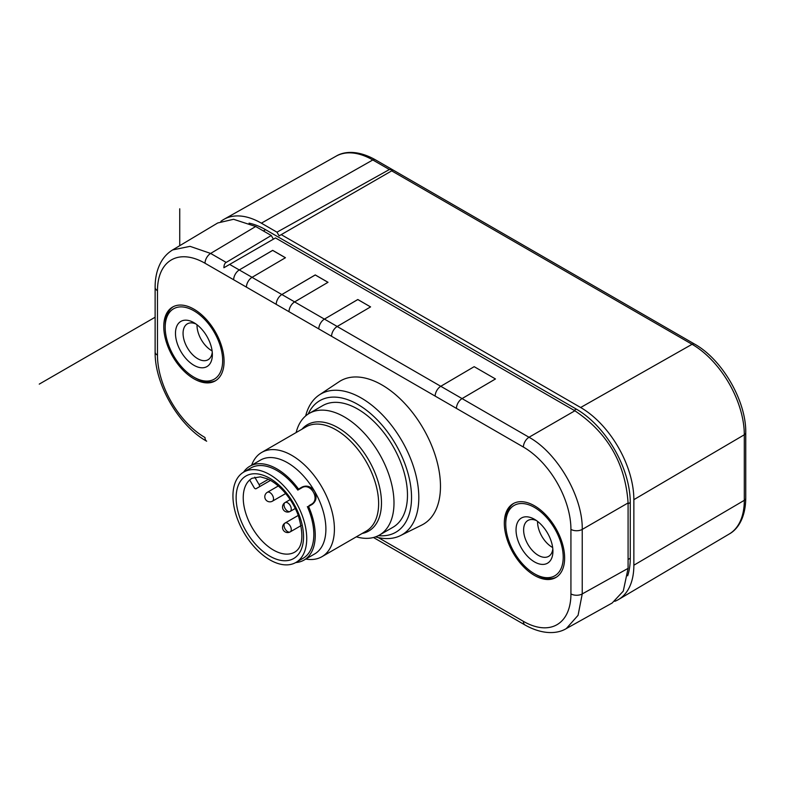 <?xml version="1.0" encoding="UTF-8"?>
<svg xmlns="http://www.w3.org/2000/svg" width="785" height="785" viewBox="0 0 785 785"><rect width="100%" height="100%" fill="white"/><g stroke="black" fill="none" stroke-linecap="round" stroke-linejoin="round"><path stroke-width="1.18" d="M308.947 505.677L311.252 504.353C320.712 499.564 310.595 482.039 301.715 487.838L297.819 490.095A52.173 30.124 -120 0 0 297.515 489.683A52.173 30.124 -120 0 0 250.847 467.968L243.752 472.07A52.173 30.124 60 0 1 295.925 502.194A52.173 30.124 60 0 1 295.925 562.443L295.925 562.443A52.173 30.124 60 0 1 243.752 532.318A52.173 30.124 60 0 1 243.752 472.07L250.847 467.968M301.411 488.015L298.536 489.094A54.185 31.282 -120 0 0 249.846 466.231A54.185 31.282 -120 0 0 243.536 472.187M303.02 558.341L295.925 562.443L303.02 558.341A52.173 30.124 -120 0 0 307.553 507.061A52.173 30.124 -120 0 0 307.347 506.6M298.536 489.094L302.088 487.043C306.847 484.993 311.046 486.435 314.667 491.371A54.185 31.282 60 0 1 314.667 553.935L304.021 560.078A54.185 31.282 60 0 0 308.574 506.472L307.553 507.061M304.021 560.078A54.185 31.282 60 0 1 295.709 562.56M252.063 478.271L252.063 478.271A42.645 24.62 -120 0 0 249.699 479.978A42.645 24.62 -120 0 0 253.359 529.669A42.645 24.62 -120 0 0 294.709 552.14L294.709 552.14C302.843 547.312 304.03 535.076 298.28 515.421C294.699 505.942 289.547 497.582 282.826 490.34C277.684 484.944 272.523 481.107 267.332 478.83L260.394 476.838L252.063 478.271M254.762 477.162L259.089 484.649A2.012 1.158 60 0 1 259.089 486.965L256.077 488.702A2.012 1.158 60 0 1 254.065 487.544L249.699 479.978M256.077 488.702L270.462 480.4L256.077 488.702M285.092 502.537L290.165 499.603L285.092 502.537A5.122 2.954 -120 0 0 285.092 508.444A5.122 2.954 -120 0 0 290.205 511.398L290.205 511.398A5.122 2.954 -120 0 0 290.205 505.491A5.122 2.954 -120 0 0 285.092 502.537L285.092 502.537A5.122 5.122 0 0 0 283.218 509.534A5.122 5.122 0 0 0 290.205 511.398L295.288 508.474L290.205 511.398M278.292 485.984L267.351 492.303A5.122 5.122 0 0 0 265.477 499.289A5.122 5.122 0 0 0 272.464 501.164L272.464 501.164A5.122 2.954 -120 0 0 272.464 495.257A5.122 2.954 -120 0 0 267.351 492.303L278.292 485.984M285.652 493.549L272.464 501.164L285.652 493.549M285.092 523.026L298.271 515.411L285.092 523.026A5.122 2.954 -120 0 0 285.092 528.933A5.122 2.954 -120 0 0 290.205 531.887L290.205 531.887A5.122 2.954 -120 0 0 290.205 525.979A5.122 2.954 -120 0 0 285.092 523.026L285.092 523.026A5.122 5.122 0 0 0 283.218 530.012A5.122 5.122 0 0 0 290.205 531.887L301.146 525.567L290.205 531.887M308.574 506.472L312.116 504.431C316.286 501.33 317.13 496.983 314.667 491.371A54.185 31.282 -120 0 0 260.483 460.088L249.846 466.231M302.088 487.043L299.075 488.79L302.088 487.043M310.938 504.529L309.113 506.168M321.938 556.693L366.163 531.151A60.2 34.756 -120 0 0 366.163 461.639A60.2 34.756 -120 0 0 305.964 426.883L261.729 452.415A60.2 34.756 -120 0 1 321.938 487.171A60.2 34.756 60 0 1 321.938 556.693A60.2 34.756 60 0 1 305.807 559.057M261.729 452.415A60.2 34.756 -120 0 0 251.622 465.211M309.221 413.41L322.694 405.629A70.238 40.555 -120 0 1 392.932 446.184A70.238 40.555 -120 0 1 392.932 527.284L379.449 535.066A70.238 40.555 60 0 0 379.449 453.965A70.238 40.555 -120 0 0 309.221 413.41A70.238 40.555 -120 0 0 296.141 432.545M379.449 535.066A70.238 40.555 60 0 1 356.351 536.822M308.191 414.038A75.978 43.862 60 0 1 368.312 411.683A75.978 43.862 60 0 1 411.536 497.474A75.978 43.862 60 0 1 378.399 535.645M375.515 536.881A81.257 46.914 -120 0 0 400.448 535.606A81.257 46.914 -120 0 0 418.817 497.582A81.257 46.914 -120 0 0 361.355 398.073A81.257 46.914 -120 0 0 319.25 394.963A81.257 46.914 -120 0 0 305.669 415.922M400.448 535.606L421.771 525.057A82.778 47.797 -120 0 0 440.473 486.327A82.778 47.797 -120 0 0 403.333 401.969A82.778 47.797 -120 0 0 339.041 381.775L319.25 394.963M504.323 523.193A42.645 24.62 -120 0 0 522.938 566.103A42.645 24.62 -120 0 0 555.8 577.534A42.645 24.62 -120 0 0 564.631 558.007A42.645 24.62 -120 0 0 546.017 515.097A42.645 24.62 -120 0 0 513.164 503.676A42.645 24.62 -120 0 0 504.323 523.193M163.771 326.57A42.645 24.62 -120 0 0 182.385 369.49A42.645 24.62 -120 0 0 215.247 380.911A42.645 24.62 -120 0 0 224.078 361.394A42.645 24.62 -120 0 0 205.464 318.474A42.645 24.62 -120 0 0 172.602 307.053A42.645 24.62 -120 0 0 163.771 326.57M334.901 312.97L357.813 299.556L370.549 306.906L357.813 299.507L324.431 319.102A8.027 4.631 120 0 0 318.788 328.905L288.998 311.704A8.027 4.631 -60 0 1 294.63 301.891L328.012 282.306L315.246 274.927L281.864 294.522A8.027 4.631 120 0 0 276.222 304.335L246.421 287.124A8.027 4.631 -60 0 1 252.054 277.34L262.533 271.188L252.063 277.321A8.027 4.631 -60 0 0 246.421 287.124L205.013 263.24A67.225 38.808 60 0 0 157.471 290.676L157.471 355.193A67.225 38.808 60 0 0 205.013 437.53A8.027 4.631 120 0 0 206.671 441.199C178.627 425.617 154.596 384.002 155.126 351.915A8.027 4.631 0 0 0 157.471 355.193M262.533 271.188L285.446 257.725L272.68 250.356L239.288 269.942A8.027 4.631 120 0 0 233.655 279.754L233.655 279.754M440.777 386.289L462.061 398.584L495.463 378.959L474.169 366.673L440.777 386.289A8.027 4.631 120 0 0 435.155 396.091L456.438 408.386A8.027 4.631 -60 0 1 462.061 398.584A8.027 4.631 -60 0 0 456.438 408.386L523.399 447.058A8.027 4.631 -60 0 1 529.021 437.255C557.428 452.837 582.941 497.023 582.235 529.414L628.088 502.94C625.38 463.542 607.649 432.82 574.875 410.781L275.515 237.943L223.892 267.744C223.99 264.928 224.765 263.152 226.198 262.416L271.257 235.49L273.386 239.17M157.471 290.676A8.027 4.631 180 0 1 155.126 287.398C155.096 277.654 157.088 269.176 161.082 261.964C163.987 256.842 167.853 252.829 172.661 249.915L190.039 246.343L210.635 253.437L226.198 262.416M570.931 529.384A8.027 4.631 180 0 0 582.235 529.414L582.235 593.931L578.074 615.312L566.299 628.579L612.172 603.008L623.27 591.134L628.088 568.369L582.235 593.931A8.027 4.631 -0 0 1 570.931 593.902L570.931 529.384A67.225 38.808 60 0 0 523.399 447.058M495.463 378.978L462.061 398.594L529.021 437.255L574.875 410.781M435.155 396.091L331.564 336.284A8.027 4.631 -60 0 1 337.187 326.501L347.676 320.339L337.197 326.472A8.027 4.631 -60 0 0 331.564 336.284L318.788 328.905M276.222 304.354L288.998 311.704A8.027 4.631 -60 0 1 294.62 301.921L305.11 295.759M370.589 306.886L347.676 320.339M292.334 288.389L315.246 274.976L327.973 282.325M249.767 263.809L272.68 250.395L285.406 257.755M252.063 277.321L229.662 264.417L223.892 267.744M205.013 263.24A8.027 4.631 120 0 1 210.635 253.437L255.694 226.502L271.257 235.49M255.694 226.502L233.577 219.29L217.739 222.969L172.661 249.915M628.088 502.94L628.088 568.369M627.666 575.797A76.253 44.029 -120 0 0 630.267 558.213L630.267 502.508A76.253 44.029 -120 0 0 576.337 409.113L265.585 229.691A76.253 44.029 -120 0 0 249.061 223.146M220.86 221.39A75.252 43.45 60 0 1 223.98 219.309A75.252 43.45 60 0 1 261.376 223.166L276.977 232.183L279.107 235.863L281.236 234.636L580.645 407.503A75.252 43.45 60 0 1 633.858 499.662L633.858 565.21A75.252 43.45 60 0 1 618.511 599.524A75.252 43.45 60 0 1 614.792 601.33M281.236 234.636L393.118 170.041L391.686 170.865L692.076 344.291A5.014 2.895 -60 0 1 694.548 344.065C722.22 359.344 746.349 401.145 745.75 432.751A5.014 2.895 180 0 1 744.308 434.772A73.878 42.655 -120 0 0 692.076 344.291L580.645 407.503M276.977 232.183L389.38 169.531L393.118 170.041L694.548 344.065M389.38 169.531L372.796 159.963A73.878 42.655 -120 0 0 336.088 156.176C344.007 151.279 357.872 149.955 375.269 159.728L393.118 170.041M513.881 503.283A42.645 24.62 -120 0 0 505.746 522.368L505.746 524.007A40.634 23.462 60 0 1 534.477 507.424A40.634 23.462 60 0 1 563.218 557.193A40.634 23.462 60 0 1 534.477 573.786A40.634 23.462 60 0 1 505.746 524.007M534.477 573.786L535.9 574.6A42.645 24.62 -120 0 0 556.496 577.103M552.925 551.256A26.091 15.062 60 0 1 534.477 561.903A26.091 15.062 60 0 1 516.039 529.953A26.091 15.062 60 0 1 534.477 519.297A26.091 15.062 60 0 1 552.925 551.256M552.817 548.872A20.724 11.961 60 0 1 548.636 556.359A20.724 11.961 60 0 1 532.672 550.805A20.724 11.961 60 0 1 523.624 529.953A20.724 11.961 -120 0 1 527.922 520.465A20.724 11.961 -120 0 1 536.489 520.583M552.669 547.528A20.724 11.961 60 0 1 537.568 521.897A20.724 11.961 60 0 1 537.578 521.387M173.318 306.66A42.645 24.62 -120 0 0 165.184 325.755L165.184 327.394A40.634 23.462 60 0 1 193.924 310.801A40.634 23.462 60 0 1 222.655 360.57A40.634 23.462 60 0 1 193.924 377.163A40.634 23.462 60 0 1 165.184 327.394M193.924 377.163L195.337 377.977A42.645 24.62 -120 0 0 215.944 380.48M212.372 354.634A26.091 15.062 60 0 1 193.924 365.28A26.091 15.062 60 0 1 175.477 333.331A26.091 15.062 60 0 1 193.924 322.684A26.091 15.062 60 0 1 212.372 354.634M212.254 352.249A20.724 11.961 60 0 1 208.074 359.736A20.724 11.961 60 0 1 192.109 354.182A20.724 11.961 60 0 1 183.062 333.331A20.724 11.961 -120 0 1 187.36 323.842A20.724 11.961 -120 0 1 195.926 323.969M212.107 350.905A20.724 11.961 60 0 1 197.006 325.284A20.724 11.961 60 0 1 197.015 324.764M39.25 384.12L155.126 317.228M179.736 245.685L179.736 208.8M246.009 475.975A47.659 27.514 60 0 1 293.668 503.489A47.659 27.514 60 0 1 293.668 558.528A47.659 27.514 60 0 1 246.009 531.013A47.659 27.514 60 0 1 246.009 475.975M259.089 484.649L268.352 479.301M362.199 533.447A61.377 35.433 -120 0 0 368.764 460.138A61.377 35.433 -120 0 0 301.989 429.169M570.931 593.902A67.225 38.808 60 0 1 523.399 621.347L378.331 537.597M252.054 277.34L281.835 294.542M373.474 537.509L525.057 625.017A8.027 4.631 -60 0 1 523.399 621.347M337.187 326.501L440.768 386.298M324.431 319.102L337.197 326.472M294.62 301.921L324.401 319.112M281.864 294.522L294.63 301.891M628.088 559.499L630.267 558.213M630.267 502.508L628.088 503.784M375.269 159.728A5.014 2.895 120 0 0 372.796 159.963L261.376 223.166M633.858 565.21L744.308 500.32A5.014 2.895 0 0 0 745.75 498.289C745.544 518.002 737.606 529.473 729.236 534.006A73.878 42.655 -120 0 0 744.308 500.32L744.308 434.772L633.858 499.662M574.149 410.359L576.337 409.113M265.585 229.691L263.387 230.937M155.126 287.398L155.126 351.915M525.057 625.017C543.073 635.153 557.86 633.77 566.299 628.579M745.75 432.751L745.75 498.289M336.088 156.176L223.98 219.309M729.236 534.006L618.511 599.524"/></g></svg>
